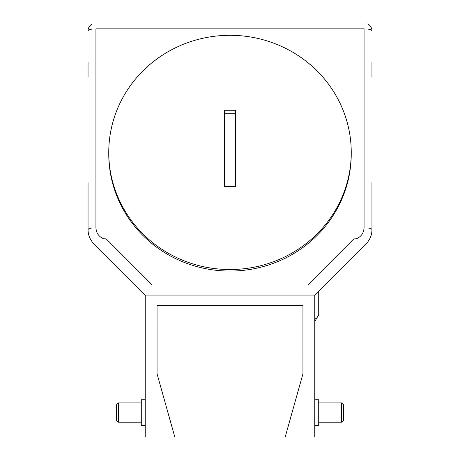 <?xml version="1.0" encoding="UTF-8"?>
<svg xmlns="http://www.w3.org/2000/svg" width="460" height="460" viewBox="0 0 460 460"><rect width="100%" height="100%" fill="white"/><g stroke="black" fill="none" stroke-linecap="round" stroke-linejoin="round"><path stroke-width="0.69" d="M174.8 437L285.2 437L302.939 373.842L302.945 305.446L157.055 305.446L157.061 373.842L174.8 437M314.772 393.628L314.772 437L145.228 437L145.228 295.061L91.994 241.833L145.228 295.061L314.772 295.061L368.006 241.833L368.006 23L91.994 23L91.994 241.833M103.586 238.751L106.197 238.895L152.26 285.033L307.74 285.033L353.78 238.918L356.345 238.774C361.18 236.745 363.751 233.047 364.067 227.683L364.067 28.842L95.933 28.842L95.933 227.683C96.243 233.013 98.796 236.704 103.586 238.751M108.755 153.945A121.245 117.116 0 0 0 230 271.061A121.245 117.116 0 0 0 351.244 153.945L351.244 152.415A121.245 117.116 180 0 1 230 269.531A121.245 117.116 180 0 1 108.755 152.415L108.755 153.945M88.05 182.66L88.05 229.724C88.084 233.893 89.286 237.682 91.655 241.092L91.994 241.552M91.672 241.115L91.994 239.775M314.772 321.597L318.717 314.766L318.717 291.123L368.006 241.833M368.006 241.552L368.328 241.115C370.708 237.699 371.916 233.904 371.95 229.724L371.95 182.66M91.994 227.959A7.883 2.041 0 0 0 88.05 229.724L88.05 222.117M371.95 222.117L371.95 229.724A7.883 2.041 0 0 0 368.006 227.959M371.95 77.044L371.95 62.428M371.95 30.883L371.95 30.883A7.883 7.883 0 0 0 368.006 24.058A7.883 7.883 0 0 1 371.95 30.883A7.883 2.041 180 0 0 368.006 29.118M91.994 29.118A7.883 2.041 180 0 0 88.05 30.883A7.883 7.883 0 0 1 91.994 24.058M88.05 62.428L88.05 77.044M368.328 241.115L368.006 239.809M108.755 152.415A121.245 117.116 180 0 1 230 35.299A121.245 117.116 180 0 1 351.244 152.415M235.52 186.398L235.52 110.222A421.285 109.037 180 0 0 224.48 110.222L224.48 186.398A421.285 109.037 0 0 1 235.52 186.398L235.52 113.309L224.48 113.309L224.48 186.398M314.772 425.368L318.717 425.368L318.717 399.74L314.772 399.74M341.584 422.217L343.557 420.244L343.557 404.863L341.584 402.891L341.584 422.217L318.717 422.217M145.228 399.74L141.283 399.74L141.283 425.368L145.228 425.368M118.415 402.891L116.443 404.863L116.443 420.244L118.415 422.217L118.415 402.891L141.283 402.891M314.772 437L314.772 295.061M316.905 317.906L314.772 318.464M318.717 402.891L341.584 402.891M141.283 422.217L118.415 422.217"/></g></svg>
